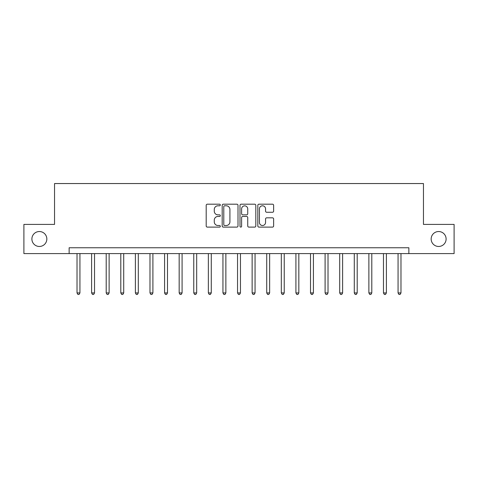 <?xml version="1.0" encoding="UTF-8"?>
<svg xmlns="http://www.w3.org/2000/svg" width="478" height="478" viewBox="0 0 478 478"><rect width="100%" height="100%" fill="white"/><g stroke="black" fill="none" stroke-linecap="round" stroke-linejoin="round"><path stroke-width="0.72" d="M220.322 204.996A0.801 0.801 0 0 0 219.522 204.19L207.344 204.19A1.147 1.147 0 0 0 206.197 205.337L206.197 225.963A1.147 1.147 0 0 0 207.344 227.11L219.522 227.11A0.801 0.801 0 0 0 220.322 226.309A0.801 0.801 0 0 0 219.522 225.508L217.944 225.508A3.669 3.669 0 0 1 214.275 221.84L214.275 220.119A3.669 3.669 0 0 1 217.944 216.456L219.522 216.456A0.801 0.801 0 0 0 220.322 215.65A0.801 0.801 0 0 0 219.522 214.849L217.944 214.849A3.669 3.669 0 0 1 214.275 211.18L214.275 209.466A3.669 3.669 0 0 1 217.944 205.797L219.522 205.797A0.801 0.801 0 0 0 220.322 204.996M431.162 239A7.469 7.469 0 0 0 438.631 246.469A7.469 7.469 0 0 0 446.105 239A7.469 7.469 0 0 0 438.631 231.531A7.469 7.469 0 0 0 431.162 239M31.895 239A7.469 7.469 0 0 0 39.369 246.469A7.469 7.469 0 0 0 46.838 239A7.469 7.469 0 0 0 39.369 231.531A7.469 7.469 0 0 0 31.895 239M272.49 212.268A1.147 1.147 0 0 0 273.637 211.127L273.637 205.337A1.147 1.147 0 0 0 272.49 204.19L258.968 204.19A1.147 1.147 0 0 0 257.821 205.337L257.821 225.963A1.147 1.147 0 0 0 258.968 227.11L272.49 227.11A1.147 1.147 0 0 0 273.637 225.963L273.637 218.972A1.147 1.147 0 0 0 272.49 217.831L266.7 217.831A1.147 1.147 0 0 0 265.559 218.972L265.559 222.443A3.065 3.065 0 0 1 262.494 225.508A3.065 3.065 0 0 1 259.429 222.443L259.429 208.862A3.065 3.065 0 0 1 262.494 205.797A3.065 3.065 0 0 1 265.559 208.862L265.559 211.127A1.147 1.147 0 0 0 266.7 212.268L272.49 212.268M69.137 253.591L23.9 253.591L23.9 224.409L54.546 224.409L54.546 183.546L423.454 183.546L423.454 224.409L454.1 224.409L454.1 253.591L408.863 253.591L408.863 247.753L69.137 247.753L69.137 253.591L408.863 253.591M237.996 205.337A1.147 1.147 0 0 0 236.849 204.19L223.328 204.19A1.147 1.147 0 0 0 222.186 205.337L222.186 225.963A1.147 1.147 0 0 0 223.328 227.11L236.849 227.11A1.147 1.147 0 0 0 237.996 225.963L237.996 205.337M241.151 204.19L254.672 204.19A1.147 1.147 0 0 1 255.814 205.337L255.814 225.963A1.147 1.147 0 0 1 254.672 227.11L248.883 227.11A1.147 1.147 0 0 1 247.735 225.963L247.735 217.598A1.147 1.147 0 0 0 246.594 216.456L242.752 216.456A1.147 1.147 0 0 0 241.605 217.598L241.605 226.309A0.801 0.801 0 0 1 240.804 227.11A0.801 0.801 0 0 1 240.004 226.309L240.004 205.337A1.147 1.147 0 0 1 241.151 204.19M224.588 205.797A0.801 0.801 0 0 0 223.788 206.598L223.788 224.702A0.801 0.801 0 0 0 224.588 225.508L226.249 225.508A3.669 3.669 0 0 0 229.918 221.84L229.918 209.466A3.669 3.669 0 0 0 226.249 205.797L224.588 205.797M247.735 208.922A3.065 3.065 0 0 0 244.67 205.857A3.065 3.065 0 0 0 241.605 208.922L241.605 213.702A1.147 1.147 0 0 0 242.752 214.849L246.594 214.849A1.147 1.147 0 0 0 247.735 213.702L247.735 208.922M77.018 253.591L77.018 292.936L79.94 292.936L79.94 253.591M79.94 292.936L79.061 294.454L77.896 294.454L77.018 292.936M91.609 253.591L91.609 292.936L94.53 292.936L94.53 253.591M94.53 292.936L93.652 294.454L92.487 294.454L91.609 292.936M106.206 253.591L106.206 292.936L109.121 292.936L109.121 253.591M109.121 292.936L108.249 294.454L107.078 294.454L106.206 292.936M120.797 253.591L120.797 292.936L123.718 292.936L123.718 253.591M123.718 292.936L122.84 294.454L121.675 294.454L120.797 292.936M135.388 253.591L135.388 292.936L138.309 292.936L138.309 253.591M138.309 292.936L137.431 294.454L136.266 294.454L135.388 292.936M149.984 253.591L149.984 292.936L152.9 292.936L152.9 253.591M152.9 292.936L152.028 294.454L150.857 294.454L149.984 292.936M164.575 253.591L164.575 292.936L167.497 292.936L167.497 253.591M167.497 292.936L166.619 294.454L165.454 294.454L164.575 292.936M179.166 253.591L179.166 292.936L182.088 292.936L182.088 253.591M182.088 292.936L181.21 294.454L180.045 294.454L179.166 292.936M193.763 253.591L193.763 292.936L196.679 292.936L196.679 253.591M196.679 292.936L195.807 294.454L194.636 294.454L193.763 292.936M208.354 253.591L208.354 292.936L211.276 292.936L211.276 253.591M211.276 292.936L210.398 294.454L209.233 294.454L208.354 292.936M222.945 253.591L222.945 292.936L225.867 292.936L225.867 253.591M225.867 292.936L224.989 294.454L223.824 294.454L222.945 292.936M237.542 253.591L237.542 292.936L240.458 292.936L240.458 253.591M240.458 292.936L239.586 294.454L238.414 294.454L237.542 292.936M252.133 253.591L252.133 292.936L255.055 292.936L255.055 253.591M255.055 292.936L254.177 294.454L253.011 294.454L252.133 292.936M266.724 253.591L266.724 292.936L269.646 292.936L269.646 253.591M269.646 292.936L268.767 294.454L267.602 294.454L266.724 292.936M281.321 253.591L281.321 292.936L284.237 292.936L284.237 253.591M284.237 292.936L283.364 294.454L282.193 294.454L281.321 292.936M295.912 253.591L295.912 292.936L298.834 292.936L298.834 253.591M298.834 292.936L297.955 294.454L296.79 294.454L295.912 292.936M310.503 253.591L310.503 292.936L313.425 292.936L313.425 253.591M313.425 292.936L312.546 294.454L311.381 294.454L310.503 292.936M325.1 253.591L325.1 292.936L328.016 292.936L328.016 253.591M328.016 292.936L327.143 294.454L325.972 294.454L325.1 292.936M339.691 253.591L339.691 292.936L342.612 292.936L342.612 253.591M342.612 292.936L341.734 294.454L340.569 294.454L339.691 292.936M354.282 253.591L354.282 292.936L357.203 292.936L357.203 253.591M357.203 292.936L356.325 294.454L355.16 294.454L354.282 292.936M368.879 253.591L368.879 292.936L371.794 292.936L371.794 253.591M371.794 292.936L370.922 294.454L369.751 294.454L368.879 292.936M383.47 253.591L383.47 292.936L386.391 292.936L386.391 253.591M386.391 292.936L385.513 294.454L384.348 294.454L383.47 292.936M398.06 253.591L398.06 292.936L400.982 292.936L400.982 253.591M400.982 292.936L400.104 294.454L398.939 294.454L398.06 292.936"/></g></svg>
